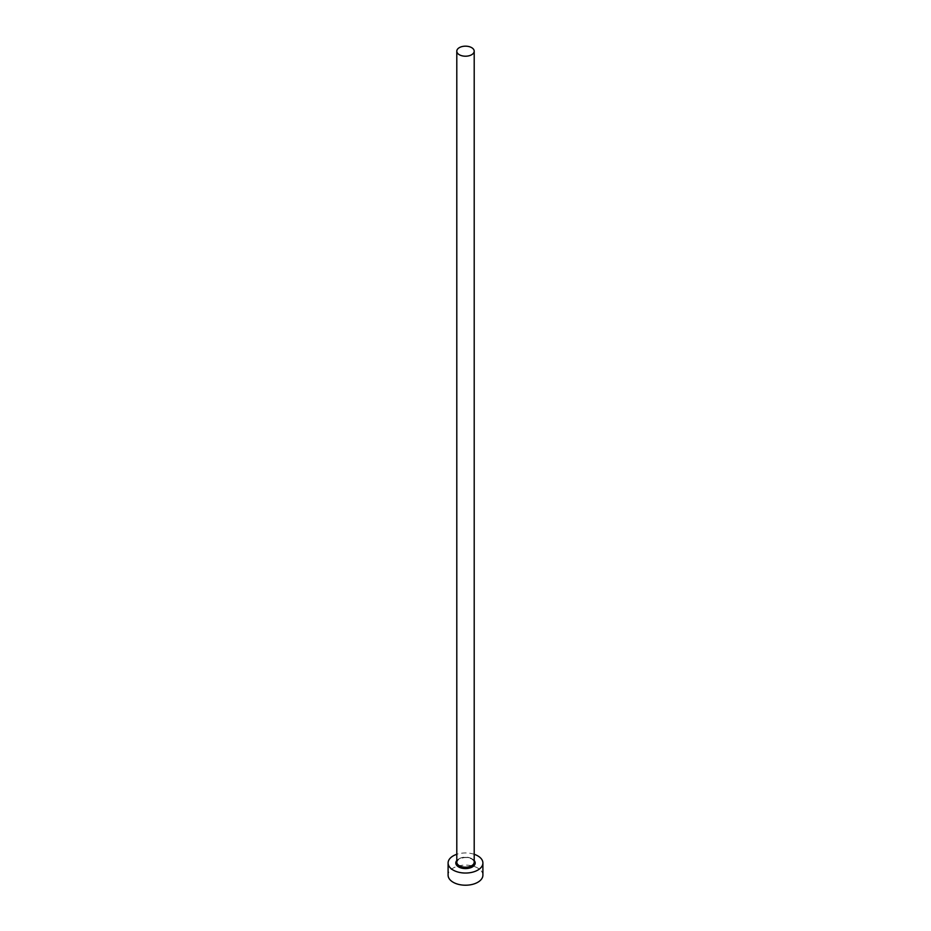 <?xml version="1.0" encoding="UTF-8"?>
<svg xmlns="http://www.w3.org/2000/svg" width="931" height="931" viewBox="0 0 931 931"><rect width="100%" height="100%" fill="white"/><g stroke="black" fill="none" stroke-linecap="round" stroke-linejoin="round"><path stroke-width="0.7" stroke-dasharray="4.66 3.49" d="M482.898 875.175A17.398 10.043 0 0 0 477.801 868.064A17.398 10.043 0 0 0 458.843 865.888A17.398 10.043 0 0 0 448.102 875.175M474.205 854.297A17.398 10.043 0 0 0 456.795 854.297M456.795 860.523A9.694 5.598 180 0 1 472.354 859.034A9.694 5.598 180 0 1 474.205 860.523M471.656 858.626A8.705 5.027 0 0 0 462.172 857.544A8.705 5.027 0 0 0 456.795 862.176L458.448 859.534C463.138 857.079 467.606 856.927 471.854 859.08C473.867 860.733 474.647 861.769 474.205 862.176A8.705 5.027 0 0 0 471.656 858.626"/><path stroke-width="1.4" d="M459.344 54.743A8.705 5.027 0 0 0 468.828 55.825A8.705 5.027 0 0 0 474.205 51.193A8.705 5.027 0 0 0 471.656 47.644A8.705 5.027 0 0 0 462.172 46.55A8.705 5.027 0 0 0 456.795 51.193A8.705 5.027 0 0 0 459.344 54.743M456.795 854.297A17.398 10.043 0 0 0 448.102 862.99A17.398 10.043 0 0 0 453.199 870.101A17.398 10.043 0 0 0 472.157 872.277A17.398 10.043 0 0 0 482.898 862.99A17.398 10.043 0 0 0 477.801 855.892A17.398 10.043 0 0 0 474.205 854.297M448.102 862.99L448.102 875.175A17.398 10.043 0 0 0 453.199 882.274A17.398 10.043 0 0 0 472.157 884.45A17.398 10.043 0 0 0 482.898 875.175L482.898 862.99M474.205 860.523A9.694 5.598 180 0 1 471.144 867.541A9.694 5.598 180 0 1 458.646 866.947A9.694 5.598 180 0 1 456.795 860.523M456.795 51.193L456.795 862.176A8.705 5.027 0 0 0 459.344 865.737A8.705 5.027 0 0 0 468.828 866.819A8.705 5.027 0 0 0 474.205 862.176L474.205 51.193"/></g></svg>
